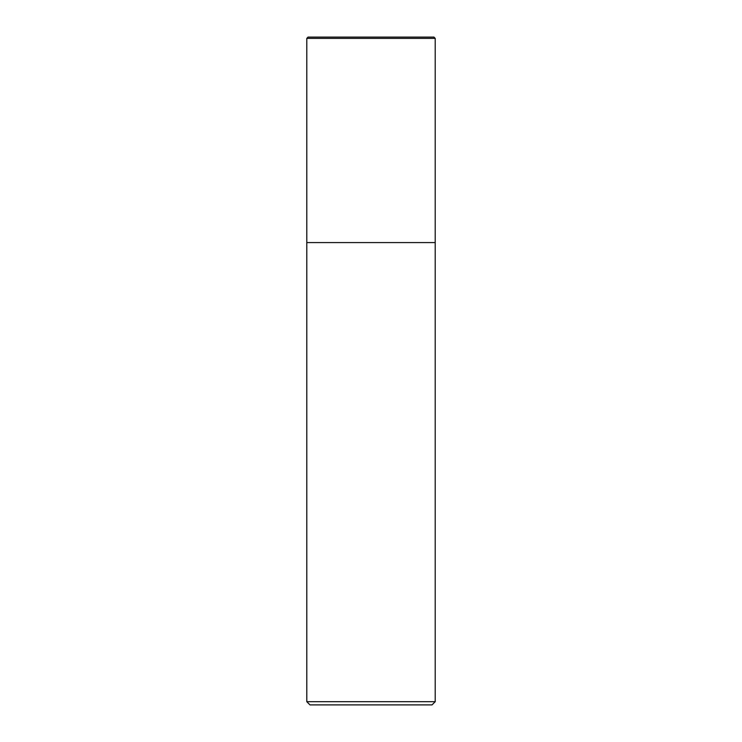 <?xml version="1.0" encoding="UTF-8"?>
<svg xmlns="http://www.w3.org/2000/svg" width="742" height="742" viewBox="0 0 742 742"><rect width="100%" height="100%" fill="white"/><g stroke="black" fill="none" stroke-linecap="round" stroke-linejoin="round"><path stroke-width="1.11" d="M371 242.578L435.211 242.578L435.211 38.38L306.789 38.38L306.789 242.578L435.211 242.578L435.211 701.691L306.789 701.691L306.789 242.578L371 242.578M306.789 701.691L309.998 704.9L432.002 704.9L435.211 701.691M435.211 38.38L433.931 37.1L308.069 37.1L306.789 38.38"/></g></svg>
